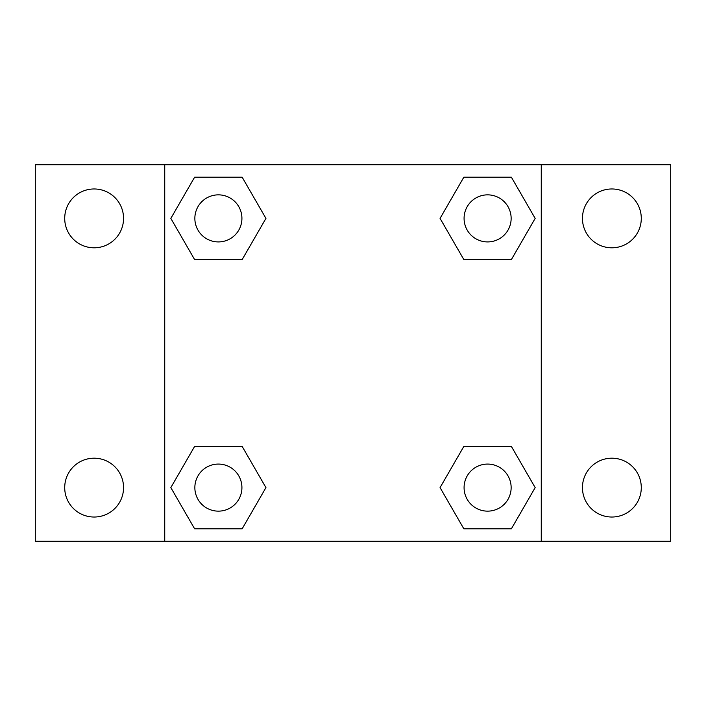 <?xml version="1.0" encoding="UTF-8"?>
<svg xmlns="http://www.w3.org/2000/svg" width="706" height="706" viewBox="0 0 706 706"><rect width="100%" height="100%" fill="white"/><g stroke="black" fill="none" stroke-linecap="round" stroke-linejoin="round"><path stroke-width="1.06" d="M35.3 164.736L670.7 164.736L670.7 541.264L35.3 541.264L35.3 164.736M611.864 188.97A29.414 29.414 0 0 1 641.286 218.392A29.414 29.414 0 0 1 611.864 247.806A29.414 29.414 0 0 1 582.45 218.392A29.414 29.414 0 0 1 611.864 188.97M611.864 458.194A29.414 29.414 0 0 1 641.286 487.608A29.414 29.414 0 0 1 611.864 517.03A29.414 29.414 0 0 1 582.45 487.608A29.414 29.414 0 0 1 611.864 458.194M94.136 458.194A29.414 29.414 0 0 1 123.55 487.608A29.414 29.414 0 0 1 94.136 517.03A29.414 29.414 0 0 1 64.714 487.608A29.414 29.414 0 0 1 94.136 458.194M94.136 188.97A29.414 29.414 0 0 1 123.55 218.392A29.414 29.414 0 0 1 94.136 247.806A29.414 29.414 0 0 1 64.714 218.392A29.414 29.414 0 0 1 94.136 188.97M194.609 446.43L242.167 446.43L265.941 487.608L242.167 528.794L194.609 528.794L170.834 487.608L194.609 446.43L242.167 446.43L194.609 446.43M463.833 177.206L511.391 177.206L535.166 218.392L511.391 259.57L463.833 259.57L440.059 218.392L463.833 177.206L511.391 177.206L463.833 177.206M164.736 541.264L164.736 164.736M541.264 164.736L541.264 541.264M194.609 177.206L242.167 177.206L265.941 218.392L242.167 259.57L194.609 259.57L170.834 218.392L194.609 177.206L242.167 177.206L194.609 177.206M463.833 446.43L511.391 446.43L535.166 487.608L511.391 528.794L463.833 528.794L440.059 487.608L463.833 446.43L511.391 446.43L463.833 446.43M511.391 528.794L463.833 528.794L511.391 528.794M511.144 487.608A23.536 23.536 0 0 0 475.844 467.231A23.536 23.536 0 0 0 475.844 507.993A23.536 23.536 0 0 0 511.144 487.608M242.167 528.794L194.609 528.794L242.167 528.794M241.92 487.608A23.536 23.536 0 0 0 206.62 467.231A23.536 23.536 0 0 0 206.62 507.993A23.536 23.536 0 0 0 241.92 487.608M511.391 259.57L463.833 259.57L511.391 259.57M511.144 218.392A23.536 23.536 0 0 0 475.844 198.007A23.536 23.536 0 0 0 475.844 238.769A23.536 23.536 0 0 0 511.144 218.392M242.167 259.57L194.609 259.57L242.167 259.57M241.92 218.392A23.536 23.536 0 0 0 206.62 198.007A23.536 23.536 0 0 0 206.62 238.769A23.536 23.536 0 0 0 241.92 218.392"/></g></svg>
